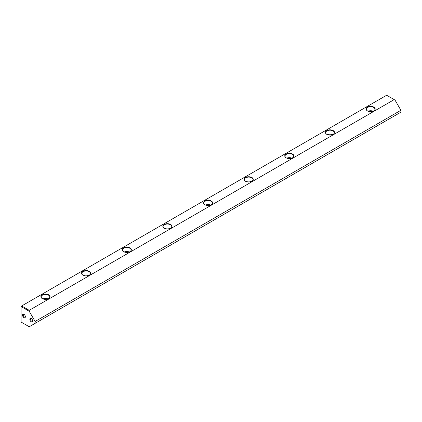 <?xml version="1.0" encoding="UTF-8"?>
<svg xmlns="http://www.w3.org/2000/svg" width="422" height="422" viewBox="0 0 422 422"><rect width="100%" height="100%" fill="white"/><g stroke="black" fill="none" stroke-linecap="round" stroke-linejoin="round"><path stroke-width="0.63" d="M204.823 204.723L204.823 204.723A4.568 2.637 180 0 1 204.823 200.993A4.568 2.637 180 0 1 211.285 200.993A4.568 2.637 180 0 1 211.285 204.723A4.568 2.637 180 0 1 204.823 204.723M286.105 157.796L286.105 157.796A4.568 2.637 180 0 1 286.105 154.062A4.568 2.637 180 0 1 292.567 154.062A4.568 2.637 180 0 1 292.567 157.796A4.568 2.637 180 0 1 286.105 157.796M42.253 298.581L42.253 298.581A4.568 2.637 180 0 1 42.253 294.851A4.568 2.637 180 0 1 48.715 294.851A4.568 2.637 180 0 1 48.715 298.581A4.568 2.637 180 0 1 42.253 298.581M326.749 134.328L326.749 134.328A4.568 2.637 180 0 1 326.749 130.598A4.568 2.637 180 0 1 333.211 130.598A4.568 2.637 180 0 1 333.211 134.328A4.568 2.637 180 0 1 326.749 134.328M123.54 251.654L123.54 251.654A4.568 2.637 180 0 1 123.54 247.92A4.568 2.637 180 0 1 130.002 247.92A4.568 2.637 180 0 1 130.002 251.654A4.568 2.637 180 0 1 123.54 251.654M367.393 110.865L367.393 110.865A4.568 2.637 180 0 1 367.393 107.135A4.568 2.637 180 0 1 373.855 107.135A4.568 2.637 180 0 1 373.855 110.865A4.568 2.637 180 0 1 367.393 110.865M245.467 181.26L245.467 181.26A4.568 2.637 180 0 1 245.467 177.53A4.568 2.637 180 0 1 251.929 177.53A4.568 2.637 180 0 1 251.929 181.26A4.568 2.637 180 0 1 245.467 181.26M164.179 228.186L164.179 228.186A4.568 2.637 180 0 1 164.179 224.457A4.568 2.637 180 0 1 170.641 224.457A4.568 2.637 180 0 1 170.641 228.186A4.568 2.637 180 0 1 164.179 228.186M82.897 275.118L82.897 275.118A4.568 2.637 180 0 1 82.897 271.383A4.568 2.637 180 0 1 89.358 271.383A4.568 2.637 180 0 1 89.358 275.118A4.568 2.637 180 0 1 82.897 275.118M29.229 310.323L394.195 99.613L386.636 95.251L21.67 305.961L29.229 310.323L29.229 311.262L21.1 306.572L21.1 322.06L29.229 326.749L35.121 323.347L35.121 321.469L29.229 311.262M394.195 99.613L395.008 100.083L400.9 110.29L35.121 321.469M35.121 323.347L400.9 112.168L400.9 110.29M31.26 321.822A2.01 1.161 -120 0 0 32.684 321A2.01 1.161 -120 0 0 31.26 318.536A2.01 1.161 -120 0 0 29.841 319.359A2.01 1.161 -120 0 0 31.26 321.822M23.943 317.597A2.01 1.161 -120 0 0 25.367 316.78A2.01 1.161 -120 0 0 23.943 314.316A2.01 1.161 -120 0 0 22.524 315.134A2.01 1.161 -120 0 0 23.943 317.597M21.1 306.572L21.67 305.961M369.957 111.608A2.875 1.662 180 0 1 371.291 111.608M368.105 111.202A4.31 2.49 180 0 1 373.138 111.202M373.76 110.917A4.31 2.49 0 0 0 374.931 109.208A4.31 2.49 0 0 0 373.67 107.452A4.31 2.49 0 0 0 368.97 106.914A4.31 2.49 0 0 0 366.312 109.208A4.31 2.49 0 0 0 367.483 110.917M329.313 135.072A2.875 1.662 180 0 1 330.648 135.072M327.467 134.665A4.31 2.49 180 0 1 332.494 134.665M333.116 134.381A4.31 2.49 0 0 0 334.293 132.677A4.31 2.49 0 0 0 333.027 130.915A4.31 2.49 0 0 0 328.332 130.377A4.31 2.49 0 0 0 325.668 132.677A4.31 2.49 0 0 0 326.844 134.381M288.669 158.54A2.875 1.662 180 0 1 290.004 158.54M286.823 158.129A4.31 2.49 180 0 1 291.855 158.129M292.472 157.849A4.31 2.49 0 0 0 293.649 156.14A4.31 2.49 0 0 0 292.388 154.378A4.31 2.49 0 0 0 287.688 153.84A4.31 2.49 0 0 0 285.029 156.14A4.31 2.49 0 0 0 286.2 157.849M248.03 182.003A2.875 1.662 180 0 1 249.365 182.003M246.179 181.597A4.31 2.49 180 0 1 251.211 181.597M251.834 181.312A4.31 2.49 0 0 0 253.005 179.603A4.31 2.49 0 0 0 251.744 177.847A4.31 2.49 0 0 0 247.044 177.303A4.31 2.49 0 0 0 244.385 179.603A4.31 2.49 0 0 0 245.557 181.312M207.387 205.467A2.875 1.662 180 0 1 208.721 205.467M205.54 205.06A4.31 2.49 180 0 1 210.567 205.06M211.19 204.775A4.31 2.49 0 0 0 212.366 203.066A4.31 2.49 0 0 0 211.1 201.31A4.31 2.49 0 0 0 206.405 200.772A4.31 2.49 0 0 0 203.742 203.066A4.31 2.49 0 0 0 204.918 204.775M166.743 228.93A2.875 1.662 180 0 1 168.077 228.93M164.897 228.524A4.31 2.49 180 0 1 169.929 228.524M170.546 228.239A4.31 2.49 0 0 0 171.722 226.535A4.31 2.49 0 0 0 170.462 224.773A4.31 2.49 0 0 0 165.762 224.235A4.31 2.49 0 0 0 163.103 226.535A4.31 2.49 0 0 0 164.274 228.239M126.104 252.398A2.875 1.662 180 0 1 127.439 252.398M124.253 251.987A4.31 2.49 180 0 1 129.285 251.987M129.907 251.707A4.31 2.49 0 0 0 131.078 249.998A4.31 2.49 0 0 0 129.818 248.236A4.31 2.49 0 0 0 125.118 247.698A4.31 2.49 0 0 0 122.459 249.998A4.31 2.49 0 0 0 123.63 251.707M85.46 275.861A2.875 1.662 180 0 1 86.795 275.861M83.614 275.455A4.31 2.49 180 0 1 88.641 275.455M89.264 275.17A4.31 2.49 0 0 0 90.44 273.461A4.31 2.49 0 0 0 89.174 271.705A4.31 2.49 0 0 0 84.479 271.161A4.31 2.49 0 0 0 81.815 273.461A4.31 2.49 0 0 0 82.992 275.17M44.816 299.325A2.875 1.662 180 0 1 46.151 299.325M42.97 298.918A4.31 2.49 180 0 1 48.002 298.918M48.62 298.634A4.31 2.49 0 0 0 49.796 296.924A4.31 2.49 0 0 0 48.535 295.168A4.31 2.49 0 0 0 43.835 294.63A4.31 2.49 0 0 0 41.177 296.924A4.31 2.49 0 0 0 42.348 298.634M24.144 314.443A1.493 0.86 -120 0 0 23.569 314.453A1.493 0.86 -120 0 0 23.337 315.645A1.493 0.86 -120 0 0 24.312 316.959A1.493 0.86 -120 0 0 25.056 317.033A1.493 0.86 -120 0 0 25.352 316.542M31.46 318.668A1.493 0.86 -120 0 0 30.885 318.679A1.493 0.86 -120 0 0 30.653 319.871A1.493 0.86 -120 0 0 31.629 321.184A1.493 0.86 -120 0 0 32.373 321.258A1.493 0.86 -120 0 0 32.668 320.762"/></g></svg>
